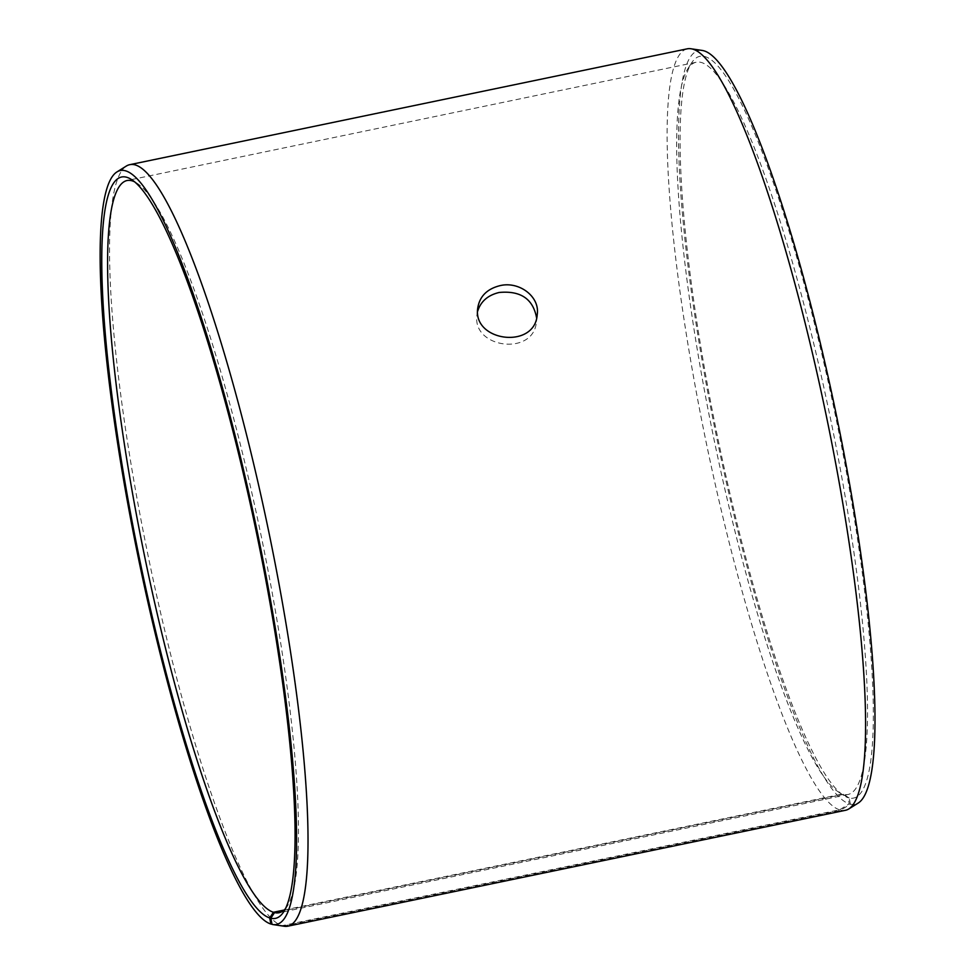 <?xml version="1.0" encoding="UTF-8"?>
<svg xmlns="http://www.w3.org/2000/svg" width="975" height="975" viewBox="0 0 975 975"><rect width="100%" height="100%" fill="white"/><g stroke="black" fill="none" stroke-linecap="round" stroke-linejoin="round"><path stroke-width="0.73" stroke-dasharray="4.88 3.66" d="M285.553 908.566A373.913 59.134 -101.7 0 0 287.381 906.068A373.913 59.134 -101.7 0 0 260.91 534.605A373.913 59.134 -101.7 0 0 137.183 183.349A373.913 59.134 -101.7 0 0 134.513 181.789M272.025 924.361L283.189 926.031A388.867 61.498 -101.7 0 0 284.273 926.25M126.287 166.079A388.867 61.498 -101.7 0 0 147.237 551.448A388.867 61.498 -101.7 0 0 282.019 925.702L839.572 809.823L849.237 803.827L848.067 797.708L842.534 793.991L284.115 910.053M271.988 924.19L282.019 925.702M283.189 926.031L840.73 810.164L850.395 804.156A384.942 60.877 -101.7 0 0 858.427 802.925M702.024 50.42A384.942 60.877 -101.7 0 0 711.409 411.352A384.942 60.877 -101.7 0 0 849.237 803.827M840.73 810.164A388.867 61.498 -101.7 0 0 845.471 810.298M687.217 48.835A388.867 61.498 -101.7 0 0 702.536 424.466A388.867 61.498 -101.7 0 0 839.572 809.823M850.395 804.156L849.188 798.037A378.69 59.889 -101.7 0 0 832.028 399.323A378.69 59.889 -101.7 0 0 691.299 63.363A378.69 59.889 -101.7 0 0 718.112 439.591A378.69 59.889 -101.7 0 0 843.424 795.332A378.69 59.889 -101.7 0 0 848.067 797.708M849.188 798.037L843.655 794.32A373.913 59.134 -101.7 0 0 848.201 794.454A373.913 59.134 -101.7 0 0 830.017 416.325A373.913 59.134 -101.7 0 0 696.04 62.278A373.913 59.134 -101.7 0 0 687.753 68.933A373.913 59.134 -101.7 0 0 714.224 440.395A373.913 59.134 -101.7 0 0 837.952 791.651A373.913 59.134 -101.7 0 0 842.534 793.991M843.655 794.32L283.225 910.796M477.653 311.244L477.019 314.608C471.339 348.392 534.337 356.667 536.457 321.323L536.603 317.911M137.183 183.349L131.71 179.668M287.381 906.068L283.835 911.637M837.952 791.651L843.424 795.332M687.753 68.933L691.299 63.363M696.04 62.278L126.921 180.546M848.201 794.454L279.094 912.722M536.457 321.323L537.225 314.535M477.019 314.608L477.787 307.82"/><path stroke-width="1.46" d="M283.225 910.796L274.536 912.6L270.831 918.243A378.69 59.889 -101.7 0 0 283.835 911.637A378.69 59.889 -101.7 0 0 257.022 535.409A378.69 59.889 -101.7 0 0 131.71 179.668A378.69 59.889 -101.7 0 0 130.479 512.85A378.69 59.889 -101.7 0 0 269.697 917.914L270.867 924.032L271.988 924.19M274.536 912.6A373.913 59.134 -101.7 0 0 279.094 912.722A373.913 59.134 -101.7 0 0 285.553 908.566M134.513 181.789A373.913 59.134 -101.7 0 0 126.921 180.546A373.913 59.134 -101.7 0 0 141.655 541.734A373.913 59.134 -101.7 0 0 273.414 912.271L269.697 917.914M270.831 918.243L272.025 924.361A384.942 60.877 -101.7 0 0 273.11 924.58A384.942 60.877 -101.7 0 0 257.997 535.214A384.942 60.877 -101.7 0 0 116.708 172.075A384.942 60.877 -101.7 0 0 137.451 553.544A384.942 60.877 -101.7 0 0 270.867 924.032M273.11 924.58L284.273 926.25A388.867 61.498 -101.7 0 0 287.918 926.165A388.867 61.498 -101.7 0 0 269.015 532.923A388.867 61.498 -101.7 0 0 129.663 164.702A388.867 61.498 -101.7 0 0 126.287 166.079L116.708 172.075M287.918 926.165L845.471 810.298A388.867 61.498 -101.7 0 0 848.847 808.921L858.427 802.925A384.942 60.877 -101.7 0 0 836.355 415.009A384.942 60.877 -101.7 0 0 702.024 50.42L690.861 48.75A388.867 61.498 -101.7 0 0 687.217 48.835L129.663 164.702M848.847 808.921A388.867 61.498 -101.7 0 0 826.556 417.044A388.867 61.498 -101.7 0 0 690.861 48.75M284.115 910.053L273.414 912.271M536.603 317.911C533.118 298.947 520.65 290.465 499.188 292.476C487.914 295.157 480.736 301.421 477.653 311.244M499.956 285.663C519.127 280.934 540.053 296.632 537.225 314.535C535.092 349.867 472.107 341.591 477.787 307.82C479.737 296.278 487.134 288.892 499.956 285.663"/></g></svg>
